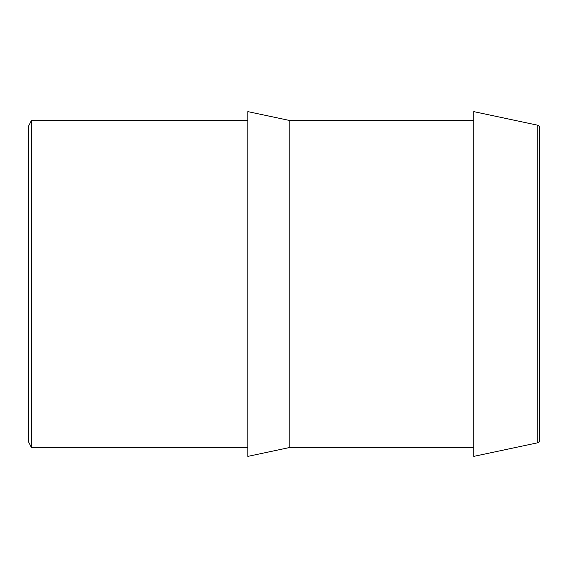 <?xml version="1.0" encoding="UTF-8"?>
<svg xmlns="http://www.w3.org/2000/svg" width="568" height="568" viewBox="0 0 568 568"><rect width="100%" height="100%" fill="white"/><g stroke="black" fill="none" stroke-linecap="round" stroke-linejoin="round"><path stroke-width="0.85" d="M539.6 128.02L539.6 439.98L539.6 128.02A2.975 2.975 0 0 0 537.243 125.116L473.748 111.619L473.748 456.381L537.243 442.884L537.243 125.116M539.6 439.98A2.975 2.975 0 0 1 537.243 442.884M473.748 120.537L289.815 120.537L247.868 111.619L247.868 456.381L289.815 447.463L289.815 120.537M473.748 447.463L289.815 447.463M247.868 120.537L31.375 120.537L31.375 447.463L247.868 447.463M31.375 447.463L28.4 441.521L28.4 126.479L31.375 120.537M539.6 432.603L539.6 135.397"/></g></svg>

